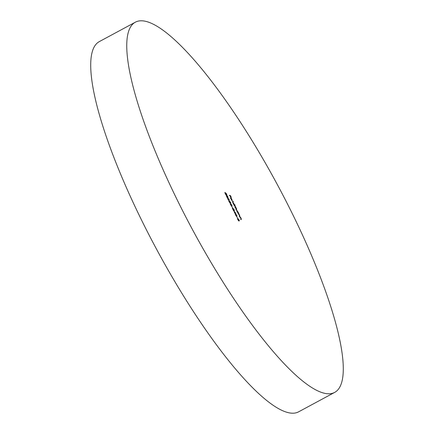 <?xml version="1.0" encoding="UTF-8"?>
<svg xmlns="http://www.w3.org/2000/svg" width="434" height="434" viewBox="0 0 434 434"><rect width="100%" height="100%" fill="white"/><g stroke="black" fill="none" stroke-linecap="round" stroke-linejoin="round"><path stroke-width="0.65" d="M334.75 392.358L298.711 411.774A210.23 48.011 -118.3 0 1 139.276 215.432A210.23 48.011 -118.3 0 1 99.25 41.642L135.289 22.226A210.23 48.011 -118.3 0 1 294.724 218.568A210.23 48.011 -118.3 0 1 334.75 392.358A210.23 48.011 -118.3 0 1 175.309 196.011A210.23 48.011 -118.3 0 1 135.289 22.226M233.964 211.092L235.917 213.354L235.092 213.197L235.304 213.626L234.702 213.121L233.964 211.092M231.875 206.568L232.689 208.011L231.875 206.568M230.758 203.302L230.253 202.732L230.286 203.389L229.906 203.058L229.06 200.877L230.557 202.315L230.801 203.296M229.662 201.707L229.662 201.208M227.215 197.454L227.063 196.282L227.839 197.291L226.944 195.441L227.779 196.602L227.996 197.622L227.546 197.144L227.535 197.703L226.532 196.358L226.282 195.191L227.394 197.367L226.944 197.611M227.704 197.362L227.411 197.53M231.946 200.969L233.324 201.528L231.946 200.969M236.101 209.524L236.438 208.759L235.233 207.74L235.537 206.915L234.181 205.564L235.044 205.727L236.568 208.841L236.601 209.676L235.971 209.253L236.579 209.34L236.129 209.584M235.201 207.664L235.678 207.49L235.228 207.734M239.72 216.973L240.588 217.136L241.309 219.425L240.707 219.007L241.293 219.083L241.125 218.421L239.72 216.973M240.821 219.246L241.293 219.083M238.537 212.92L238.7 213.257L237.832 213.089L236.888 210.333L238.537 212.92L238.125 213.148M239.308 220.917L238.808 220.347L238.841 220.998L238.456 220.673L237.61 218.486L239.107 219.929L239.351 220.911M238.212 219.322L238.212 218.823M229.212 195.333L230.394 195.56L231.273 197.356L230.438 195.864L230.074 195.799L230.666 197.242L229.949 195.777L229.212 195.333M236.845 216.794L237.653 218.237L236.845 216.794M238.201 213.848L239.069 214.011L239.796 216.3L239.188 215.882L239.774 215.958L239.606 215.297L238.201 213.848M239.302 216.121L239.774 215.958M225.843 194.584L225.382 192.826L226.157 193.314L226.895 194.833L225.756 193.293L226.168 194.823L225.121 193.456L224.91 192.392L226.06 194.486L225.609 194.73M234.865 204.702L235.027 205.032L233.812 204.805L232.868 202.043L234.349 204.604L234.865 204.702L234.452 204.924M230.888 198.018L231.805 200.253L230.959 198.962L230.747 197.687L231.859 199.141L232.06 200.432L230.888 198.018L230.383 198.267M227.91 199.201L227.937 198.083L229.157 199.434L229.152 200.589L227.91 199.201M230.671 204.881L230.693 203.763L231.919 205.119L231.913 206.275L230.671 204.881M234.045 210.571L234.051 209.736L233.199 208.494L234.176 209.774L234.365 210.821L232.814 209.014L233.53 210.707L232.309 208.201L234.235 210.485L233.785 210.729M235.635 215.107L235.662 213.995L236.883 215.345L236.877 216.501L235.635 215.107M229.96 195.794L230.394 195.56M239.02 220.656L238.727 220.825M238.516 219.875L239.15 220.586L238.44 219.116L237.962 219.365M238.44 219.116L238.602 219.826M237.886 219.745L238.678 220.667L237.767 218.817L237.284 219.067M237.767 218.817L237.973 219.696M237.968 213.116L238.38 212.893M237.159 211.727L238.103 212.839L237.919 211.819L237.051 210.664L236.546 210.913M237.051 210.664L237.235 211.683M238.657 214.233L239.069 214.011M239.291 215.617L239.346 216.544M240.17 217.358L240.588 217.136M240.81 218.741L240.859 219.669M234.631 205.949L235.044 205.727M235.223 207.235L235.429 208.054M236.118 209.085L236.15 209.92M235.993 209.589L235.987 209.004M235.065 207.734L235.087 207.154M233.931 204.826L234.349 204.604M233.134 203.443L234.078 204.555L233.893 203.53L233.025 202.38L232.521 202.624M233.025 202.38L233.21 203.4M232.749 201.419L233.161 201.197M231.007 198.072L232.006 200.117L230.931 198.11M228.751 200.389L229.043 199.423L228.094 198.414L227.449 198.669M228.501 200.134L229.168 200.248L228.718 200.492M227.953 199.282L228.626 200.063M228.094 198.414L228.04 199.233M230.47 203.041L230.172 203.215M229.966 202.26L230.6 202.971L229.884 201.506L229.412 201.75M229.884 201.506L230.053 202.211M229.336 202.13L230.123 203.052L229.217 201.208L228.729 201.452M229.217 201.208L229.423 202.081M231.512 206.074L231.799 205.103L230.855 204.094L230.21 204.349M231.257 205.814L231.924 205.928L231.474 206.172M230.709 204.962L231.387 205.749M230.855 204.094L230.796 204.913M234.989 213.202L235.45 212.964L234.398 211.765L234.935 212.866L235.45 212.964M234.648 213.018L234.935 212.866M236.476 216.3L236.769 215.335L235.819 214.325L235.174 214.575M236.226 216.045L236.893 216.154L236.443 216.398M235.678 215.188L236.351 215.975M235.819 214.325L235.765 215.145"/></g></svg>
